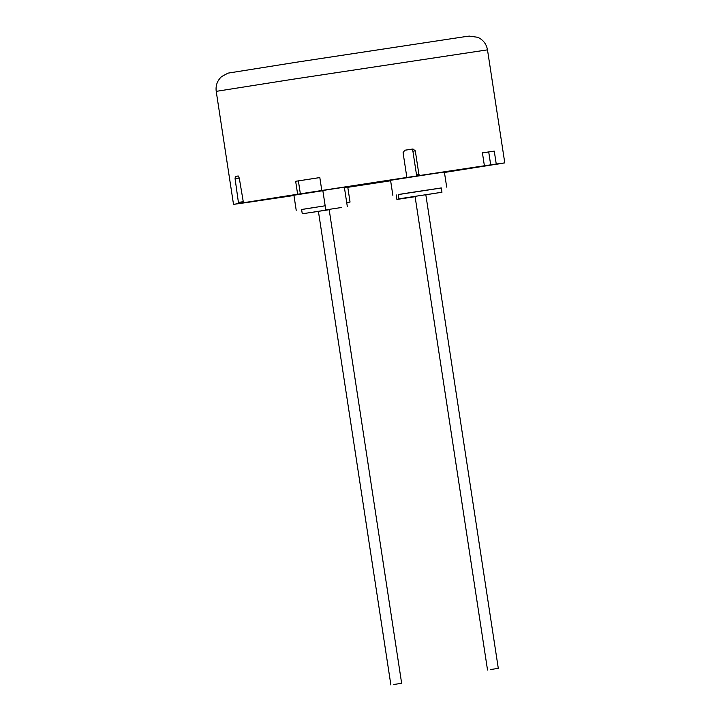 <?xml version="1.0" encoding="UTF-8"?>
<svg xmlns="http://www.w3.org/2000/svg" width="721" height="721" viewBox="0 0 721 721"><rect width="100%" height="100%" fill="white"/><g stroke="black" fill="none" stroke-linecap="round" stroke-linejoin="round"><path stroke-width="1.08" d="M341.303 207.531L325.793 209.874L341.303 207.531M347.324 206.576L344.359 187.199L328.857 189.542L322.828 190.497L325.793 209.874M415.107 196.689L396.901 199.447L415.098 196.635M393.9 684.472L401.651 683.301L393.9 684.472M401.651 683.301L329.173 209.658L321.422 210.829L318.403 211.307L390.881 684.95M490.541 669.539L498.301 668.367L490.541 669.539M498.301 668.367L425.823 194.715L418.063 195.887L415.053 196.364L487.531 670.016M325.171 205.791L301.603 209.469L302.261 213.776L318.412 211.37M329.182 209.721L302.261 213.776M425.832 194.778L441.964 192.246L441.306 187.938L410.294 192.624L398.253 194.535L398.911 198.834L415.062 196.427M441.964 192.246L398.911 198.834M390.638 180.764L347.783 187.325M293.952 195.499L253.891 201.447M253.9 201.492L233.514 204.385L238.57 203.502L235.073 178.691L235.361 176.438L238.272 175.996M245.591 202.385L250.376 201.655L243.437 202.709L239.255 178.015L238.146 175.987L235.361 176.438M250.367 201.655L297.638 194.219L295.655 181.295L319.827 177.582M298.377 180.899L300.36 193.814L324.522 190.083L321.8 190.479L319.818 177.564L295.655 181.295M441.315 187.992L398.253 194.58M446.687 187.118L444.388 172.049L431.699 173.914L390.557 180.286L392.864 195.355M325.171 205.773L301.612 209.523M322.864 190.704L293.916 195.22L296.214 210.289M346.72 202.601L350.046 202.06L346.702 202.529M350.046 202.06L347.738 186.982L344.404 187.451M321.8 190.479L405.833 177.609L406.698 176.375L403.075 152.699L404.805 150.229L412.962 148.986L415.296 150.842L418.919 174.518L420.082 175.446L484.395 165.776L482.421 152.852L494.273 151.122L496.246 164.037L504.781 162.883L444.451 172.463M484.395 165.776L496.246 164.037M403.472 177.997A1.091 1.027 -99.2 0 1 403.463 177.997L417.72 175.825A1.091 1.027 -99.2 0 1 416.531 174.906L418.919 174.518M300.36 193.814L297.638 194.219M482.43 152.897L494.273 151.122M488.721 151.978L490.695 164.893M404.508 150.301L412.962 148.986M415.296 150.842L412.908 151.221L416.531 174.906M412.908 151.221A2.181 2.064 80.8 0 0 410.546 149.382M492.794 164.821L499.725 163.766M292.122 79.364L216.219 91.36C215.498 85.457 217.327 80.5 221.726 76.498L228.052 73.127L296.737 62.177L464.081 36.798L469.281 36.104L477.78 37.303C483.169 39.817 486.414 43.999 487.486 49.848L292.122 79.364M245.5 202.448L238.57 203.502M420.082 175.446L417.72 175.825M238.696 202.376L242.878 201.736M239.255 178.06L235.073 178.691M396.901 199.447L396.199 194.886M216.219 91.36L233.514 204.385M487.486 49.848L504.781 162.883"/></g></svg>
